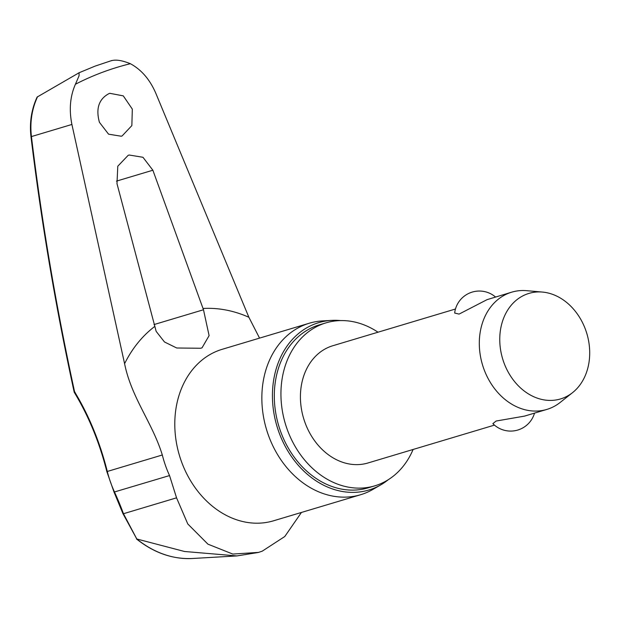 <?xml version="1.0" encoding="UTF-8"?>
<svg xmlns="http://www.w3.org/2000/svg" width="619" height="619" viewBox="0 0 619 619"><rect width="100%" height="100%" fill="white"/><g stroke="black" fill="none" stroke-linecap="round" stroke-linejoin="round"><path stroke-width="0.93" d="M111.412 60.739C115.776 59.378 122.098 60.368 130.385 63.711A389.769 311.032 73.3 0 0 102.336 72.338A389.769 311.032 73.3 0 0 75.417 84.246L79.07 75.789L79.1 72.748L37.109 97.067C31.461 109.362 29.403 122.492 30.95 136.451L30.95 136.443C41.311 222.035 55.725 307.295 74.203 392.245L74.218 392.268C88.602 415.945 99.489 442.399 106.855 471.624L107.296 471.469A189.066 113.757 -102.5 0 0 74.582 391.788L75.054 392.299M111.877 60.5L95.117 66.109L78.698 72.903M99.427 122.314C95.666 108.604 98.847 99.04 108.959 93.624L109.857 93.322L123.282 95.868L132.327 109.122L131.855 125.595L122.129 135.932L121.239 136.226L108.565 134.176L99.427 122.314M116.983 183.634L117.78 166.217L128.172 155.33L129.139 155.013L142.966 157.28L152.87 170.225L203.489 309.755L209.098 335.63L202.042 347.816L200.68 348.265L176.709 347.994L164.492 341.982L156.166 331.382L116.983 183.634M301.445 512.439L284.794 536.503L262.239 551.165L258.556 552.403L232.798 554.059L207.922 544.155L187.774 523.945L176.554 497.831L169.536 475.562A94.521 75.425 -106.7 0 1 162.317 454.996C152.467 422.878 131.46 397.762 124.589 363.701L71.905 124.458L31.437 136.575C29.805 122.446 31.84 109.145 37.558 96.68M75.417 84.246C70.125 96.278 68.949 109.687 71.905 124.458M378 332.202A85.066 67.881 73.3 0 0 325.996 322.863A85.066 67.881 73.3 0 0 322.576 324.016A85.066 67.881 73.3 0 0 286.04 425.988A85.066 67.881 73.3 0 0 374.789 485.845A85.066 67.881 73.3 0 0 378.217 484.692A85.066 67.881 73.3 0 0 413.105 449.464M325.996 322.863L319.373 324.851A85.066 67.881 73.3 0 0 315.945 326.004A85.066 67.881 73.3 0 0 279.409 427.969A85.066 67.881 73.3 0 0 368.166 487.826L374.789 485.845M331.583 320.394L322.445 320.921A89.507 71.425 73.3 0 0 309.26 323.234A89.507 71.425 73.3 0 0 305.662 324.449A89.507 71.425 73.3 0 0 267.215 431.745A89.507 71.425 73.3 0 0 360.606 494.736A89.507 71.425 73.3 0 0 364.212 493.521A89.507 71.425 73.3 0 0 372.893 489.42L380.817 484.847A87.356 69.715 -106.7 0 1 372.336 488.848A87.356 69.715 -106.7 0 1 278.411 430.754A87.356 69.715 -106.7 0 1 315.195 323.83A87.356 69.715 -106.7 0 1 331.583 320.394A87.356 69.715 -106.7 0 1 340.721 320.58M130.385 63.711C141.364 69.661 149.821 79.472 155.756 93.136L248.877 317.268L259.554 338.121M572.536 392.655L560.172 402.443A61.204 48.839 -106.7 0 1 549.293 408.602A61.204 48.839 -106.7 0 1 546.832 409.43A61.204 48.839 -106.7 0 1 482.975 366.363A61.204 48.839 -106.7 0 1 509.259 292.996A61.204 48.839 -106.7 0 1 511.727 292.168A61.204 48.839 -106.7 0 1 526.707 290.682L542.422 292.067A55.083 43.957 -106.7 0 1 586.843 333.571A55.083 43.957 -106.7 0 1 572.536 392.655A55.083 43.957 -106.7 0 1 562.756 398.195A55.083 43.957 -106.7 0 1 503.526 361.566A55.083 43.957 -106.7 0 1 526.723 294.149A55.083 43.957 -106.7 0 1 542.422 292.067M494.465 425.114L367.949 462.989A61.204 48.839 -106.7 0 1 304.091 419.914A61.204 48.839 -106.7 0 1 330.376 346.555A61.204 48.839 -106.7 0 1 332.844 345.727L455.468 309.013M511.727 292.168L487.076 299.642L459.081 314.096L454.663 313.044A24.861 24.861 0 0 1 495.533 297.019M534.522 413.121A24.861 24.861 0 0 1 492.886 423.636L496.113 421.036L524.533 416.107L546.832 409.43M136.435 538.917C153.961 552.875 172.631 559.398 192.432 558.5A104.185 83.139 -106.7 0 1 136.807 539.01L122.949 513.638M136.807 539.01L123.475 513.724A189.066 112.225 -119.1 0 0 114.507 492.035A94.521 75.425 -106.7 0 1 107.296 471.469L162.317 454.996M388.345 479.663A87.356 69.715 -106.7 0 1 380.817 484.847M137.023 539.048L184.501 551.483L236.915 555.924L258.278 552.481M169.536 475.562L114.035 492.097L122.941 513.615A2.298 0.464 -20.3 0 0 123.475 513.724L176.554 497.831M154.557 326.584A136.474 108.905 73.3 0 0 124.589 363.701M309.26 323.234L222.206 349.302A89.507 71.425 73.3 0 0 218.6 350.509A89.507 71.425 73.3 0 0 180.16 457.805A89.507 71.425 73.3 0 0 273.552 520.796L360.606 494.736M248.877 317.268A136.474 108.905 73.3 0 0 203.017 308.486M203.489 309.755L154.023 324.565M74.582 391.788A1675.803 1008.289 77.5 0 1 31.437 136.575L30.95 136.451M116.442 181.127L152.87 170.225M114.035 492.097L106.855 471.624M192.432 558.5L236.915 555.924"/></g></svg>
